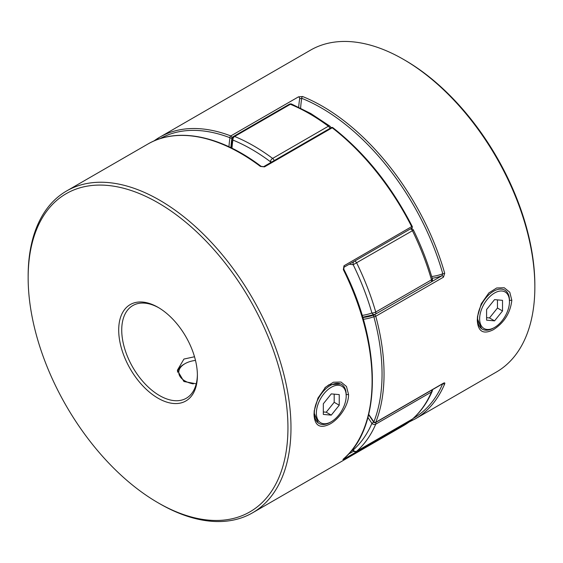 <?xml version="1.0" encoding="UTF-8"?>
<svg xmlns="http://www.w3.org/2000/svg" width="563" height="563" viewBox="0 0 563 563"><rect width="100%" height="100%" fill="white"/><g stroke="black" fill="none" stroke-linecap="round" stroke-linejoin="round"><path stroke-width="0.84" d="M195.488 360.404A21.098 12.182 0 0 0 184.946 363.705A21.098 12.182 0 0 0 184.946 380.933A21.098 12.182 0 0 0 193.299 383.896M177.458 372.122A22.527 13.005 180 0 1 183.932 364.289L184.946 363.705M346.196 395.895A21.098 12.182 120 0 0 331.276 387.281A21.098 12.182 120 0 0 316.364 413.115A21.098 12.182 120 0 0 331.276 421.729A21.098 12.182 120 0 0 346.196 395.895L346.196 394.726A22.527 13.005 -60 0 0 341.53 384.409L340.784 383.98L328.947 384.768L325.147 387.604M331.276 421.729L330.27 422.313A22.527 13.005 -60 0 1 319.003 423.432A22.527 13.005 -60 0 1 314.337 413.115A22.527 13.005 -60 0 1 324.168 390.448A22.527 13.005 -60 0 1 341.53 384.409M323.317 414.41L331.276 415.128L339.243 405.219L339.243 394.6L331.276 393.889L323.317 403.791L323.317 414.41M323.317 411.947L326.223 412.207L331.276 415.128M326.223 412.207L334.183 402.299L334.183 394.142M334.183 402.299L339.243 405.219M509.473 301.627A21.098 12.182 -60 0 1 494.553 327.462A21.098 12.182 -60 0 1 479.634 318.855A21.098 12.182 -60 0 1 494.553 293.013A21.098 12.182 -60 0 1 509.473 301.627L509.473 300.459A22.527 13.005 120 0 0 504.807 290.149A22.527 13.005 120 0 0 487.445 296.18A22.527 13.005 120 0 0 477.614 318.855A22.527 13.005 120 0 0 482.28 329.165A22.527 13.005 120 0 0 493.54 328.046L494.553 327.462M502.52 310.952L494.553 320.861L486.587 320.15L486.587 309.53L494.553 299.622L502.52 300.332L502.52 310.952L497.46 308.031L489.493 317.94L494.553 320.861M497.46 299.882L497.46 308.031M489.493 317.94L486.587 317.68M314.288 410.413L314.168 413.017L318.257 423.003L319.003 423.432M348.546 394.536C348.793 405.198 339.327 418.858 330.129 423.953C320.03 429.041 314.661 425.881 314.013 414.474L314.238 410.807L317.975 398.055L325.597 387.168L333.38 382.235L340.995 382.031L346.491 386.492L348.546 394.536L346.027 394.628M158.048 398.21A55.646 32.126 60 0 1 118.702 330.059A55.646 32.126 60 0 1 158.048 307.335L158.048 307.335A55.646 32.126 60 0 1 197.395 375.493A55.646 32.126 60 0 1 158.048 398.21M158.815 307.785A53.499 30.888 -120 0 0 132.812 305.561A53.499 30.888 -120 0 0 124.613 348.434A53.499 30.888 -120 0 0 159.568 395.585A53.499 30.888 -120 0 0 186.318 398.231A53.499 30.888 -120 0 0 197.388 374.606M159.561 503.646L158.048 502.766A183.707 106.062 -120 0 0 287.946 427.767A183.707 106.062 -120 0 0 158.048 202.779A183.707 106.062 -120 0 0 28.15 277.777A183.707 106.062 -120 0 0 158.048 502.766L159.568 503.646A185.853 107.301 60 0 1 159.561 503.646L159.561 503.646A185.853 107.301 60 0 0 252.491 512.851L403.298 425.783A185.853 107.301 -120 0 0 411.694 419.97L343.993 459.056A1.407 0.816 -120 0 0 344.218 458.324M28.15 277.777L28.15 276.025A185.853 107.301 60 0 1 66.638 190.948A185.853 107.301 60 0 1 159.568 200.154A185.853 107.301 60 0 1 280.979 363.923A185.853 107.301 60 0 1 252.491 512.851M194.516 356.759L183.932 359.06L177.338 370.334L183.932 381.517L196.234 383.811M343.613 458.838A1.407 1.14 -130.9 0 1 343.486 458.972A1.407 1.14 -130.9 0 1 343.479 458.972A1.407 1.14 -130.9 0 1 343.339 459.077C342.642 459.697 342.86 459.69 343.993 459.056M343.902 267.298A1.407 0.816 -120 0 0 343.93 267.284A1.407 0.816 -120 0 0 343.993 265.771L343.339 269.6L343.824 269.241C381.841 344.246 382.017 427.38 343.486 458.972M263.625 166.69L261.098 166.352A1.407 0.683 -53 0 1 261.105 166.352A1.407 0.683 -53 0 0 260.409 166.423L264.49 166.873A1.407 0.816 -120 0 0 264.329 166.761A1.407 0.816 -120 0 0 263.625 166.69L331.318 127.604A1.407 0.816 -120 0 1 332.022 127.674A1.407 0.816 -120 0 1 332.191 127.787L264.49 166.873M343.993 265.771L412.179 226.34C391.264 185.67 364.831 152.791 332.888 127.71A1.407 1.407 0 0 0 331.318 127.604M412.285 419.154A1.407 1.407 0 0 1 411.82 419.878A1.407 1.147 -129.4 0 1 411.694 419.97A1.407 0.816 60 0 0 411.919 419.365L411.919 419.365M260.409 166.423A185.853 107.301 -120 0 0 240.683 153.319A185.853 107.301 -120 0 0 147.759 144.114C177.092 126.766 220.492 135.465 261.105 166.352A1.407 0.683 -53 0 1 261.112 166.359M511.823 300.269L509.775 292.239L504.265 287.77L496.693 287.967L488.867 292.908L481.245 303.795L477.515 316.561L477.283 320.206C477.938 331.607 483.3 334.767 493.385 329.7C504.258 322.676 510.402 312.866 511.823 300.269L509.304 300.361M481.534 328.736L477.445 318.757L477.593 315.97M153.945 140.982A185.853 107.301 60 0 1 159.702 137.217L310.509 50.149A185.853 107.301 60 0 1 403.432 59.354A185.853 107.301 60 0 1 403.439 59.354A185.853 107.301 60 0 1 534.85 286.975A185.853 107.301 60 0 1 496.362 372.052L415.241 418.886A185.853 107.301 60 0 0 444.7 383.882C445.066 382.84 444.65 382.608 443.468 383.178A1.407 0.816 60 0 1 443.236 383.459L375.542 422.546A1.407 0.816 -120 0 0 375.767 422.264L443.468 383.178M431.209 281.957L441.899 275.786A1.407 0.816 60 0 1 443.468 277.172L444.7 273.301A1.407 0.457 -15.8 0 1 442.778 273.759L441.899 275.786A123.902 71.536 60 0 1 432.173 278.242M298.7 107.181A123.902 71.536 60 0 1 299.657 98.835L301.747 98.314A1.407 0.929 -68.1 0 1 302.591 96.519L298.51 96.843L230.809 135.929A1.407 0.936 111 0 0 229.978 137.738A1.407 0.936 9.1 0 0 231.956 137.921A123.902 71.536 -120 0 0 230.907 147.682M404.952 60.234L403.439 59.354L404.952 60.234A183.707 106.062 -120 0 1 534.85 285.223L534.85 286.975M442.926 383.635A1.407 1.056 22.8 0 0 444.7 383.882M368.716 414.396A125.31 72.346 60 0 1 373.839 421.898L373.656 422.095A1.407 1.407 0 0 0 375.542 422.546M362.797 317.525A123.902 71.536 -120 0 0 374.198 314.872A1.407 1.147 69.3 0 0 373.839 316.702A184.439 106.491 -120 0 1 373.839 421.898A1.407 1.049 21.6 0 0 375.767 422.264A185.853 107.301 60 0 0 375.767 316.258A1.407 0.479 -15.2 0 1 373.839 316.702A125.31 72.346 60 0 1 363.304 319.27M431.483 390.243A2.815 1.626 60 0 1 431.631 391.215A2.815 1.626 60 0 1 431.49 391.982L375.739 424.171A185.853 107.301 60 0 1 356.738 451.202L412.489 419.02A185.853 107.301 -120 0 0 431.49 391.982A2.815 2.111 -156.7 0 0 432.229 391.172C427.416 402.355 420.934 411.567 412.792 418.802L412.792 418.802A2.815 2.28 -131.5 0 1 412.489 419.02A2.815 1.626 60 0 1 412.334 419.125L356.583 451.315A2.815 2.815 0 0 1 353.177 450.864A2.815 0.957 -44.8 0 1 353.184 450.027A183.031 105.675 -120 0 0 371.897 423.397A121.087 69.911 -120 0 0 367.913 417.521M353.831 261.563A2.815 2.09 98.4 0 0 353.184 264.716A121.087 69.911 -120 0 0 349.166 264.258M271.936 161.891A2.815 1.33 172.3 0 1 270.353 161.672A183.031 105.675 -120 0 0 232.913 140.06A2.815 1.872 -170.9 0 1 232.125 138.47L232.125 138.47A2.815 1.872 -170.9 0 1 232.941 137.393M411.018 228.55L411.335 228.592A2.815 2.09 98.4 0 0 410.962 228.585M411.335 228.592A2.815 2.815 0 0 1 413.453 230.14L353.184 264.716A183.031 105.675 -120 0 1 371.897 312.958A2.815 0.908 164 0 0 375.739 312.029L431.49 279.839A185.853 107.301 -120 0 0 412.489 230.858A2.815 1.626 60 0 0 410.455 228.874M413.453 230.14C421.335 246.221 427.634 262.457 432.349 278.84A2.815 0.908 164 0 1 431.49 279.839A2.815 1.626 60 0 1 431.631 280.768A2.815 1.626 60 0 1 431.047 282.056A2.815 1.626 60 0 1 430.913 282.126M432.349 278.84A2.815 2.815 0 0 1 431.047 282.056L375.296 314.245A2.815 1.626 -120 0 1 375.155 314.309A2.815 2.287 -110.7 0 1 374.881 314.443L374.881 314.443A2.815 2.287 -110.7 0 1 371.897 312.958A121.087 69.911 -120 0 1 362.157 315.379M373.677 422.13L371.897 423.397A2.815 2.111 -156.7 0 0 375.739 424.171A2.815 1.626 -120 0 0 375.88 423.397A2.815 1.626 -120 0 0 375.732 422.433M356.583 451.315A2.815 1.626 -120 0 0 356.738 451.202A2.815 2.28 -131.5 0 1 353.184 450.027A121.087 69.911 -120 0 1 352.551 449.394M314.168 413.017L314.013 414.474M343.339 459.077A185.853 107.301 -120 0 0 343.339 269.6M343.824 269.241L343.93 267.284L411.63 228.198A1.407 0.816 -120 0 0 411.919 227.551A1.407 0.816 -120 0 0 411.694 226.692A185.853 107.301 -120 0 0 332.191 127.787A1.407 0.669 -52.3 0 1 332.888 127.71M348.455 454.179L353.599 451.209M477.445 318.757L477.283 320.206M302.591 96.519A185.853 107.301 60 0 1 322.317 106.189A185.853 107.301 60 0 1 444.7 273.301M443.468 277.172L375.767 316.258A1.407 0.816 60 0 0 374.831 314.977A1.407 0.816 60 0 0 374.198 314.872L375.134 314.33M153.917 140.996L159.702 137.217A185.853 107.301 60 0 1 230.809 135.929A1.407 0.816 60 0 1 230.978 136.014A1.407 0.816 60 0 1 231.97 137.738A1.407 0.816 60 0 1 231.956 137.921M431.666 276.51A122.495 70.72 -120 0 0 442.778 273.759A184.439 106.491 -120 0 0 321.325 107.913A184.439 106.491 -120 0 0 301.747 98.314A122.495 70.72 -120 0 0 300.628 108.11M413.186 418.443A184.439 106.491 -120 0 0 442.652 383.797M228.972 146.76A125.31 72.346 60 0 1 229.978 137.738A184.439 106.491 -120 0 0 159.976 138.688M299.657 98.835A1.407 0.816 -120 0 0 298.51 96.843M362.706 317.222L374.881 314.443A2.815 2.815 0 0 0 375.296 314.245A2.815 1.626 -120 0 0 375.88 312.958A2.815 1.626 -120 0 0 375.739 312.029A185.853 107.301 60 0 0 356.738 263.048A2.815 1.626 -120 0 0 355.176 261.267A2.815 1.626 -120 0 0 354.704 261.063M309.376 113.656A185.853 107.301 -120 0 0 290.374 104.282L234.616 136.471A185.853 107.301 60 0 1 272.626 158.414L328.384 126.225A185.853 107.301 -120 0 0 309.376 113.656M330.868 127.864A2.815 2.815 0 0 0 329.777 126.077L310.783 113.522L291.725 104.12A2.815 1.844 112.2 0 0 290.374 104.282A2.815 1.626 60 0 0 289.248 104.282L233.497 136.471A2.815 2.815 0 0 0 232.125 138.47L231.104 147.78M270.486 162.728A121.087 69.911 -120 0 0 270.353 161.672A2.815 1.372 126.7 0 1 272.626 158.414A2.815 1.626 -120 0 1 274.153 160.61M233.497 136.471A2.815 1.626 -120 0 1 234.616 136.471A2.815 1.844 112.2 0 0 232.913 140.06A121.087 69.911 -120 0 0 231.984 148.21M329.777 126.077A2.815 1.372 126.7 0 0 328.384 126.225A2.815 1.626 60 0 1 329.904 128.427M412.792 418.802A2.815 2.815 0 0 1 412.334 419.125A2.815 1.626 60 0 1 412.158 419.203M66.638 190.948L147.759 144.114M324.802 387.935L325.597 387.168M411.63 228.198A1.407 1.407 0 0 0 412.179 226.34M411.82 419.878L403.298 425.783M409.083 422.004L415.241 418.886M373.656 422.095L368.631 414.734M291.725 104.12A2.815 2.815 0 0 0 289.248 104.282M432.229 391.172A2.815 2.815 0 0 0 432.433 389.695M353.177 450.864L352.185 449.858"/></g></svg>

